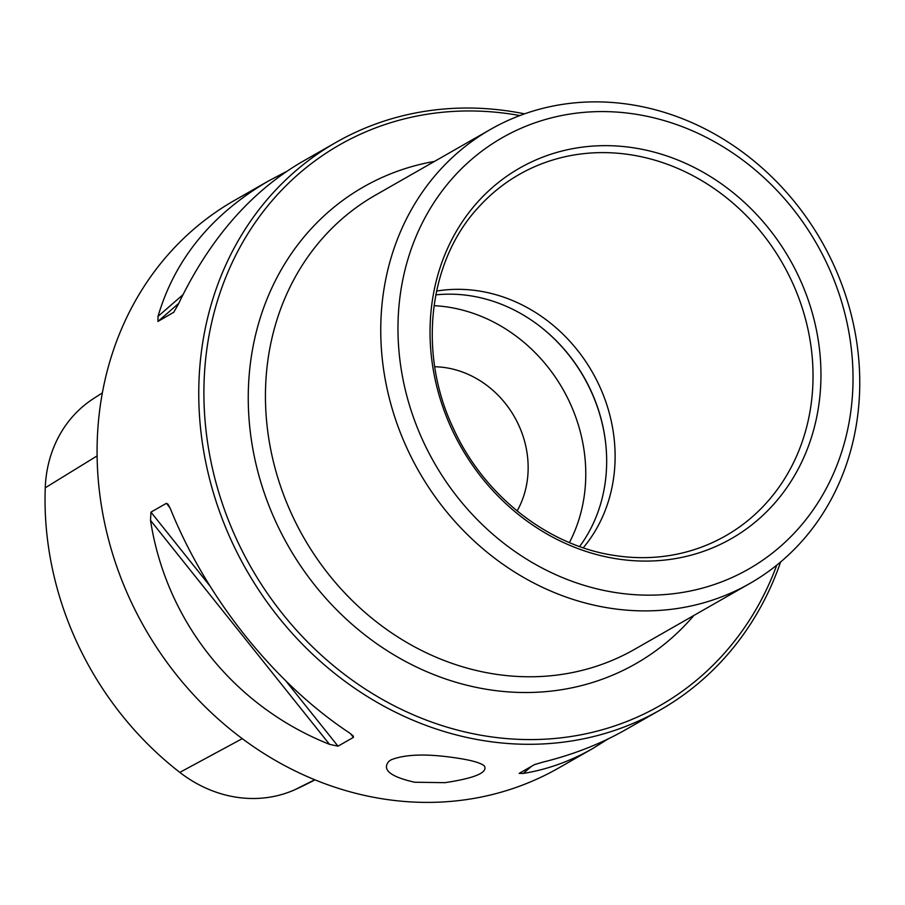 <?xml version="1.0" encoding="UTF-8"?>
<svg xmlns="http://www.w3.org/2000/svg" width="905" height="905" viewBox="0 0 905 905"><rect width="100%" height="100%" fill="white"/><g stroke="black" fill="none" stroke-linecap="round" stroke-linejoin="round"><path stroke-width="1.36" d="M583.25 547.797A155.57 137.99 60.3 0 0 602.436 392.838A155.57 137.99 60.3 0 0 478.1 290.844A155.57 137.99 60.3 0 0 436.561 291.082M519.866 115.557A322.893 286.41 60.3 0 0 511.121 114.109A322.893 286.41 60.3 0 0 207.007 348.04A322.893 286.41 60.3 0 0 426.085 720.007A322.893 286.41 60.3 0 0 776.773 565.15M414.614 782.237L445.011 782.667C474.82 778.164 487.953 772.599 484.401 765.992C480.917 762.904 471.743 760.268 456.901 758.062C427.375 753.526 405.406 754.125 390.994 759.861L388.856 761.365C381.752 769.736 390.338 776.694 414.614 782.237M524.549 113.849A326.818 289.894 60.3 0 0 509.696 111.225A326.818 289.894 60.3 0 0 336.004 142.402A326.818 289.894 60.3 0 0 209.338 477.998A326.818 289.894 60.3 0 0 486.596 741.105A326.818 289.894 60.3 0 0 660.288 709.927L626 729.521C600.999 743.752 573.419 754.589 543.26 762.033L534.595 764.567L519.165 773.39L523.282 773.436C547.186 769.578 570.388 761.252 592.899 748.435L558.611 768.028A326.818 289.894 -119.7 0 1 384.919 799.206A326.818 289.894 -119.7 0 1 107.661 536.099A326.818 289.894 -119.7 0 1 234.327 200.503L268.604 180.91C211.702 214.168 174.835 259.328 158.002 316.399L182.923 294.747M660.288 709.927A326.818 289.894 60.3 0 0 780.619 561.982M150.524 520.398C166.147 621.486 234.078 706.477 329.499 744.329L150.524 520.398L150.954 512.14L166.384 503.316L167.968 504.153L170.491 508.983C206.555 598.397 274.486 683.388 349.477 732.914L353.278 736.003L353.436 737.36L338.006 746.173L329.499 744.329M592.899 748.435L608.25 738.865M286.365 171.565L268.604 180.91M173.624 312.44L177.968 304.985C208.953 239.836 250.199 192.165 301.716 161.995L336.004 142.402M173.93 312.146L157.945 321.445L158.002 316.399M434.728 366.751A93.962 83.351 -119.7 0 1 528.09 471.132A93.962 83.351 -119.7 0 1 517.128 510.963M102.344 392.906L93.407 398.675A125.772 111.553 60.3 0 0 45.25 487.795A315.053 279.464 60.3 0 0 179.812 772.384A125.772 111.553 60.3 0 0 294.951 789.68A315.053 279.464 60.3 0 0 304.861 784.986L315.053 779.872M611.022 608.341A261.455 231.918 -119.7 0 1 389.218 397.861A261.455 231.918 -119.7 0 1 490.544 129.381A261.455 231.918 -119.7 0 1 821.616 241.33A261.455 231.918 -119.7 0 1 749.974 583.397A261.455 231.918 -119.7 0 1 611.022 608.341M617.957 559.007A213.376 189.269 -119.7 0 1 460.113 225.164A213.376 189.269 -119.7 0 1 798.436 275.991A213.376 189.269 -119.7 0 1 617.957 559.007M616.724 592.741A248.389 220.322 -119.7 0 1 432.975 204.134A248.389 220.322 -119.7 0 1 826.808 263.298A248.389 220.322 -119.7 0 1 616.724 592.741M434.038 305.675A156.87 139.144 -119.7 0 1 562.876 389.173A156.87 139.144 -119.7 0 1 569.403 542.57M435.803 294.872A155.57 137.99 -119.7 0 1 537.163 324.228A155.57 137.99 -119.7 0 1 605.784 444.31A155.57 137.99 -119.7 0 1 579.607 546.53M536.914 324.035A156.87 139.144 -119.7 0 1 605.818 444.615M479.752 205.921A208.082 184.575 -119.7 0 1 629.767 154.642A208.082 184.575 -119.7 0 1 811.434 349.692A208.082 184.575 -119.7 0 1 678.558 553.837C658.105 558.238 637.143 558.838 615.672 555.647C548.645 546.281 484.017 495.895 453.529 428.71C417.16 352.69 428.461 259.769 479.752 205.921M434.468 161.418A274.532 243.513 60.3 0 0 288.288 546.077A274.532 243.513 60.3 0 0 693.897 615.434M294.951 789.68L314.748 779.748M179.812 772.384L242.28 738.65M45.25 487.795L97.095 455.905M531.382 766.399L523.282 773.436M338.006 746.173L286.082 681.216M209.621 585.546L150.954 512.14M353.436 737.36L350.382 733.536M170.038 507.886L166.384 503.316M157.945 321.445L178.726 303.379M490.544 129.381L375.247 195.265A261.455 231.918 60.3 0 0 273.91 463.745A261.455 231.918 60.3 0 0 495.714 674.225A261.455 231.918 60.3 0 0 634.677 649.281L749.974 583.397"/></g></svg>

